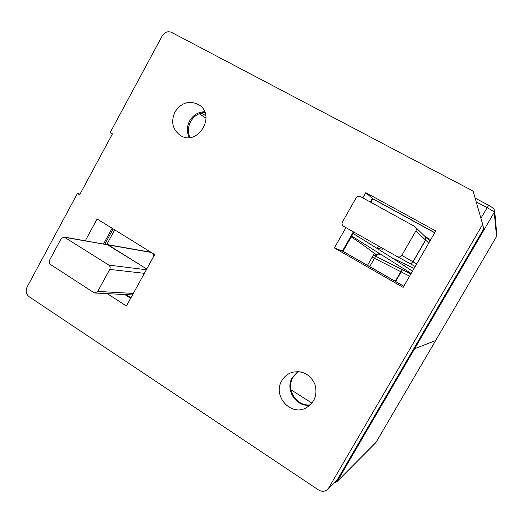 <?xml version="1.0" encoding="UTF-8"?>
<svg xmlns="http://www.w3.org/2000/svg" width="523" height="523" viewBox="0 0 523 523"><rect width="100%" height="100%" fill="white"/><g stroke="black" fill="none" stroke-linecap="round" stroke-linejoin="round"><path stroke-width="0.78" d="M77.443 193.418L27.098 286.977C25.405 290.932 26.085 294.181 29.138 296.731L318.442 489.92C321.906 491.94 325.09 491.692 327.993 489.175L482.677 224.419L473.138 191.091L171.59 32.406C167.824 30.935 164.706 32.08 162.235 35.845L110.196 132.548L112.458 133.862L79.653 194.778L77.443 193.418L79.999 194.144M174.957 111.955C181.533 102.351 189.588 100.004 199.119 104.914C216.319 115.609 197.916 146.29 180.775 135.692C172.564 129.9 170.622 121.983 174.957 111.955M281.877 380.626C284.388 376.377 287.97 373.572 292.625 372.213C302.804 370.421 310.231 374.435 314.892 384.248C317.742 394.773 314.689 402.717 305.733 408.084C290.258 416.321 272.385 395.447 281.877 380.626M362.831 197.916L365.819 192.667L435.77 230.963L403.122 287.395L334.393 247.922L345.932 227.629M85.308 240.737L97.095 218.98L154.69 254.564L126.416 305.994L107.254 293.625M130.645 298.3L124.768 294.534L130.645 298.3M370.872 202.336L372.853 198.858L372.389 198.452L370.343 202.041L372.389 198.452L365.819 192.667M372.389 198.452L434.79 232.663L372.389 198.452M403.821 286.186L342.977 251.282L403.776 286.264L342.415 251.06L334.393 247.922M327.993 489.175L337.577 479.297L483.723 228.858L482.677 224.419M342.415 251.06L353.371 231.826L342.415 251.06M292.318 377.501L297.875 371.598L292.318 377.501C284.669 389.589 296.142 407.554 310.152 405.096C296.142 407.554 284.669 389.589 292.318 377.501M189.601 120.957C193.137 115.008 198.158 111.935 204.656 111.732C198.158 111.935 193.137 115.008 189.601 120.957C186.737 126.605 186.619 132.136 189.241 137.542C186.619 132.136 186.737 126.605 189.601 120.957M103.574 243.947L112.105 228.257L103.574 243.947M146.754 269.005L107.169 244.574M401.52 258.898L408.855 263.036C410.588 263.769 412 263.363 413.092 261.833L425.65 240.109C426.33 238.743 426.167 237.501 425.16 236.376L424.343 235.795M351.181 236.88C367.761 247.987 376.044 254.237 376.03 255.623L376.03 255.623C375.919 256.015 374.978 255.924 373.226 255.355M154.226 254.276L154.494 254.923M351.672 236.023L411.189 273.457M409.614 276.183L372.199 257.139M408.881 262.873L408.927 262.899C410.575 263.592 411.915 263.213 412.954 261.762L425.513 240.031L425.049 236.488L414.654 226.413L360.51 196.635C358.713 195.877 357.235 196.315 356.085 197.949L342.467 221.922C341.656 223.739 342.042 225.21 343.631 226.328L397.317 256.63C399.154 257.401 400.657 256.976 401.821 255.342L415.896 230.924C416.615 229.473 416.445 228.146 415.373 226.949M146.747 269.018L108.254 244.941L64.146 237.03L61.224 238.58L49.548 260.251C48.809 261.971 49.11 263.376 50.45 264.461L93.794 292.573L95.081 292.998L97.723 291.422L109.752 269.397C110.51 267.639 110.19 266.2 108.791 265.089L64.146 237.03M496.843 235.154L496.53 236.52L494.248 212.338L494.66 210.547L496.843 235.154L496.53 236.546L435.626 340.565L414.68 348.671L413.902 348.501L414.68 348.671L435.646 340.532M206.049 118.198L199.211 113.7M298.182 371.67L301.503 372.095M104.868 244.169L113.171 228.911M342.977 251.282L353.894 232.12M372.853 198.858L434.718 232.781L372.853 198.858M189.954 137.477C187.672 132.234 187.901 126.939 190.634 121.591C193.974 115.923 198.74 112.863 204.931 112.412M310.44 404.822C296.587 406.914 285.532 389.184 293.057 377.279L298.267 371.611M130.94 297.757L126.004 294.599L130.94 297.757M337.577 479.297L329.176 487.645M65.055 237.383L151.284 252.459M413.092 261.833L416.707 263.919M425.65 240.109L428.775 243.064M377.037 251.766C381.09 255.237 380.169 255.832 374.265 253.544M382.856 248.471C383.169 249.523 381.385 249.34 377.482 247.928M414.111 268.41L391.72 257.682L414.105 268.417M154.54 254.472L154.56 254.806M412.484 271.221C401.141 263.566 381.359 250.981 353.13 233.467L380.332 250.471M410.901 273.947L374.461 255.708M425.513 240.031L415.896 230.924M412.954 261.762L401.821 255.342M133.326 293.416L97.723 291.422M144.374 273.326L109.752 269.397M146.342 269.75L108.791 265.089M335.916 481.297L337.387 481.101L494.248 212.338C493.777 211.547 491.404 209.998 487.129 207.683L480.931 218.326M494.66 210.547L493.431 208.265L488.77 205.323L487.129 207.683L476.231 201.911M488.737 205.323L475.159 198.152M405.469 264.403L404.573 265.959M402.344 269.816L395.617 281.479M201.041 113.04L205.807 115.668M425.82 237.03L430.704 239.724M475.152 198.125L488.776 205.349M334.517 482.683L336.949 481.67L376.057 442.321L496.53 236.546M106.751 244.503L114.714 229.865M311.963 403.161L290.991 389.798M435.639 340.558L376.122 442.216M107.424 244.607L150.931 252.236M408.855 263.036L415.229 266.469M425.16 236.376L429.919 241.083M369.722 266.619L376.03 255.623L377.645 254.57M153.337 253.727L153.925 255.956M408.927 262.899L397.317 256.63M132.496 294.933L95.081 292.998M378.56 246.045L377.168 248.477M374.305 253.465L367.499 265.344M405.148 264.246L404.272 265.762M402.024 269.659L395.303 281.302M375.717 442.759L336.949 481.67"/></g></svg>
